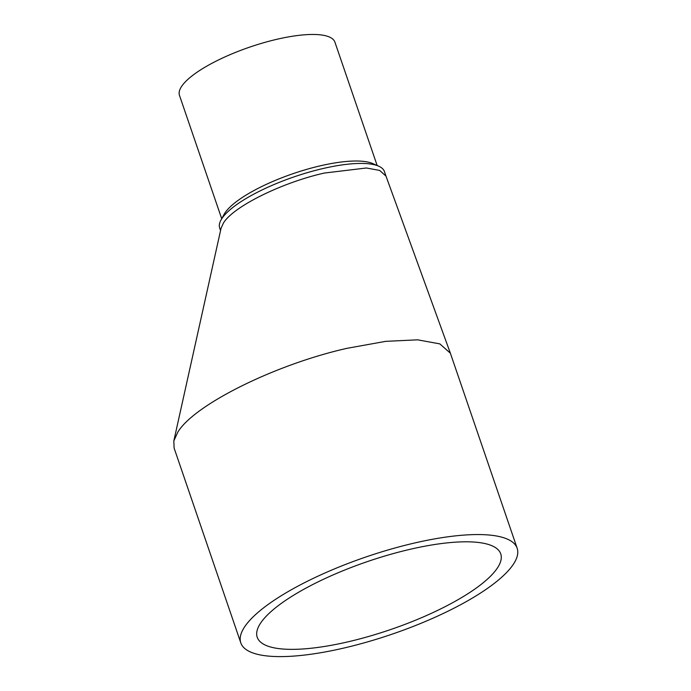 <?xml version="1.0" encoding="UTF-8"?>
<svg xmlns="http://www.w3.org/2000/svg" width="691" height="691" viewBox="0 0 691 691"><rect width="100%" height="100%" fill="white"/><g stroke="black" fill="none" stroke-linecap="round" stroke-linejoin="round"><path stroke-width="1.04" d="M517.162 548.274L450.368 353.187L439.847 343.893L417.614 339.825L385.69 341.345L347.029 348.316C275.709 364.321 194.612 404.442 177.889 432.005L173.838 440.858L174.089 448.01L240.814 642.889A146.051 40.752 -18.9 0 1 413.754 543.195A146.051 40.752 -18.9 0 1 517.162 548.274A146.051 40.752 -18.9 0 1 344.222 647.968A146.051 40.752 -18.9 0 1 240.814 642.889M385.984 176.084L379.67 170.427L366.411 167.991L324.329 173.052C281.807 182.597 233.454 206.523 223.478 222.96L221.068 228.237L173.838 440.858M348.35 641.749A128.707 35.915 161.1 0 0 500.75 553.897A128.707 35.915 161.1 0 0 409.625 549.414A128.707 35.915 161.1 0 0 257.225 637.275A128.707 35.915 161.1 0 0 348.35 641.749M385.967 176.032L384.455 171.61A87.083 24.297 161.1 0 0 378.616 166.142A87.083 24.297 161.1 0 0 322.801 168.578A87.083 24.297 161.1 0 0 221.949 218.477A87.083 24.297 161.1 0 0 220.947 220.127A87.083 24.297 161.1 0 0 219.686 228.021L220.55 230.552M220.947 220.127L224.005 214.495A82.151 22.924 -18.9 0 1 224.946 212.94A82.151 22.924 -18.9 0 1 320.088 165.866A82.151 22.924 -18.9 0 1 372.751 163.577L378.616 166.142M377.156 165.503L334.928 42.177A82.151 22.924 161.1 0 0 276.763 39.318A82.151 22.924 161.1 0 0 179.487 95.401L221.707 218.727M385.941 175.963L450.368 353.187"/></g></svg>
